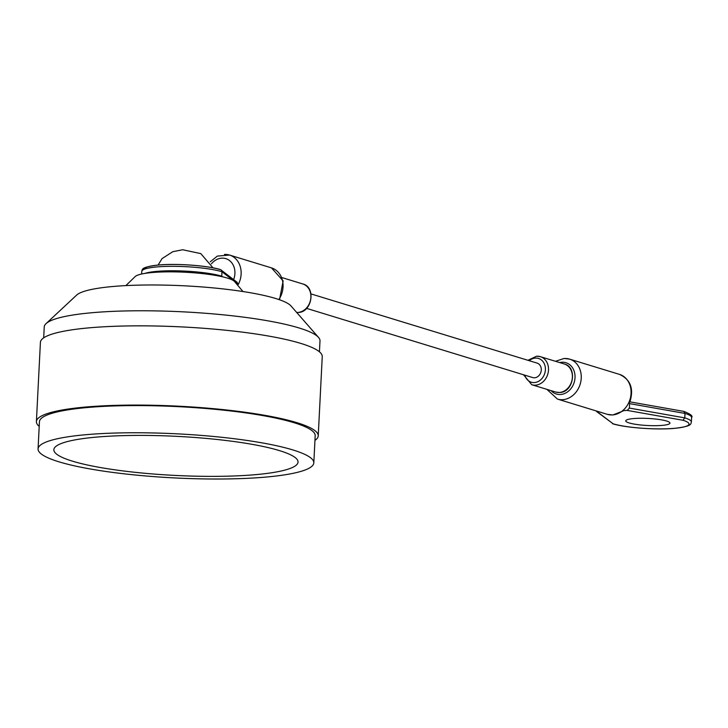 <?xml version="1.0" encoding="UTF-8"?>
<svg xmlns="http://www.w3.org/2000/svg" width="728" height="728" viewBox="0 0 728 728"><rect width="100%" height="100%" fill="white"/><g stroke="black" fill="none" stroke-linecap="round" stroke-linejoin="round"><path stroke-width="1.09" d="M240.631 475.684A122.249 19.556 -177.1 0 0 298.034 462.071A122.249 19.556 -177.1 0 0 235.572 441.741A122.249 19.556 -177.1 0 0 111.257 436.09A122.249 19.556 -177.1 0 0 53.854 449.704A122.249 19.556 -177.1 0 0 116.307 470.024A122.249 19.556 -177.1 0 0 240.631 475.684M125.862 285.604L135.162 276.576A50.341 8.053 2.9 0 1 158.194 272.126A50.341 8.053 2.9 0 1 234.625 281.618L242.97 291.537M43.689 337.847L44.244 326.927A138.047 22.077 2.9 0 1 46.046 323.632L76.64 295.086A108.59 17.372 2.9 0 1 126.217 285.585A108.59 17.372 2.9 0 1 290.982 305.942L318.536 337.428A138.047 22.077 2.9 0 1 319.992 340.895L319.437 351.815M46.046 323.632A138.047 22.077 2.9 0 1 109.073 311.548A138.047 22.077 2.9 0 1 318.536 337.428M39.212 426.399A141.096 22.568 2.9 0 1 36.4 421.585A141.096 22.568 2.9 0 1 102.657 405.869A141.096 22.568 2.9 0 1 246.146 412.403A141.096 22.568 2.9 0 1 318.236 435.863A141.096 22.568 2.9 0 1 314.96 440.367M36.4 421.585L40.413 342.351A141.096 22.568 2.9 0 1 106.67 326.635A141.096 22.568 2.9 0 1 250.159 333.169A141.096 22.568 2.9 0 1 322.249 356.629L318.236 435.863M248.994 478.241A138.047 22.077 2.9 0 1 108.599 471.853A138.047 22.077 2.9 0 1 38.065 448.903A138.047 22.077 2.9 0 1 102.894 433.533A138.047 22.077 2.9 0 1 243.279 439.912A138.047 22.077 2.9 0 1 313.814 462.871A138.047 22.077 2.9 0 1 248.994 478.241M38.065 448.903L39.439 421.74A138.047 22.077 2.9 0 1 104.268 406.361A138.047 22.077 2.9 0 1 244.654 412.749A138.047 22.077 2.9 0 1 315.188 435.708L313.814 462.871M224.47 254.436A20.884 17.39 107 0 1 229.538 255.055A20.884 17.39 107 0 1 238.293 284.421L236.709 281.991L237.201 284.675M238.293 284.421L236.928 282.136L220.584 269.624C208.108 265.656 177.65 263.354 159.296 264.928C139.803 267.158 142.679 269.542 141.769 271.408L141.642 274.019M311.002 293.912L537.082 363.099A7.562 6.297 107 0 1 541.15 371.098A7.562 6.297 107 0 1 534.498 377.786A7.562 6.297 107 0 1 532.659 377.559L306.57 308.372M233.461 280.626L221.985 271.735L221.758 276.185L222.577 276.813M141.769 271.408A43.462 6.952 -177.1 0 1 173.382 266.321A43.462 6.952 -177.1 0 1 221.985 271.735L221.203 269.942M666.602 421.03A22.122 3.54 2.9 0 1 669.951 423.095A22.122 3.54 2.9 0 1 653.862 425.689A22.122 3.54 2.9 0 1 629.119 422.932A22.122 3.54 2.9 0 1 625.761 420.857A22.122 3.54 2.9 0 1 641.859 418.272A22.122 3.54 2.9 0 1 666.602 421.03M596.114 410.911L613.167 423.814A41.205 6.588 -177.1 0 0 669.66 428.656A41.205 6.588 -177.1 0 0 682.955 420.265L627.208 410.41L622.722 410.637A20.884 17.39 -73 0 1 612.312 414.933A20.884 17.39 -73 0 1 607.252 414.314L612.767 414.996L623.059 411.011L622.722 410.637A20.884 17.39 -73 0 0 629.028 402.056L629.893 401.901M597.806 411.911L599.144 411.839M627.208 410.41L629.356 408.08L629.574 403.631L685.012 413.431L684.784 417.881A43.462 6.952 2.9 0 1 691.373 421.949L691.6 417.499A43.462 6.952 -177.1 0 0 685.012 413.431L683.756 411.384L629.911 401.865C633.988 388.661 630.503 379.497 619.473 374.383L569.651 359.141A20.884 17.39 107 0 1 580.889 381.226A20.884 17.39 107 0 1 562.498 399.69A20.884 17.39 107 0 1 557.43 399.071L546.883 389.353M629.574 403.631L629.028 402.056A20.884 17.39 -73 0 0 619.473 374.383M691.6 417.499C693.138 416.107 690.572 414.077 683.901 411.42L683.756 411.384M613.167 423.814L596.632 411.548M682.955 420.265L684.784 417.881L629.356 408.08M296.678 312.449A14.678 12.221 -73 0 0 297.725 312.449A14.678 12.221 -73 0 0 310.647 299.472A14.678 12.221 -73 0 0 302.748 283.947L282.018 277.605M564.255 363.973C577.823 366.994 573.555 392.774 559.45 392.501L555.664 392.037A14.678 12.221 -73 0 0 559.222 392.474A14.678 12.221 -73 0 0 572.144 379.497A14.678 12.221 -73 0 0 564.255 363.973L540.358 356.665A14.678 12.221 107 0 1 548.257 372.181A14.678 12.221 107 0 1 535.335 385.167A14.678 12.221 107 0 1 531.768 384.73L523.523 374.765M524.815 375.166A12.412 10.338 -73 0 0 534.252 382.573A12.412 10.338 -73 0 0 545.39 369.797A12.412 10.338 -73 0 0 535.49 358.085A12.412 10.338 -73 0 0 529.238 360.697M144.144 269.315A41.205 6.588 2.9 0 1 173.874 264.473A41.205 6.588 2.9 0 1 219.983 269.542M144.808 273.428A43.462 6.952 2.9 0 1 181.308 270.943A43.462 6.952 2.9 0 1 221.758 276.185M237.264 283.574L234.325 281.299M278.851 299.536A20.884 17.39 -73 0 0 271.471 267.886L229.538 255.055L217.363 256.092L210.246 261.807M233.633 279.579A16.371 13.632 -73 0 0 229.138 260.269A16.371 13.632 -73 0 0 211.448 263.818M536.8 356.229A14.678 12.221 107 0 1 540.358 356.665L536.572 356.201L527.946 360.305M551.087 390.636A16.371 13.632 -73 0 0 560.332 394.512A16.371 13.632 -73 0 0 575.02 377.668A16.371 13.632 -73 0 0 561.971 362.235A16.371 13.632 -73 0 0 559.677 362.571M564.582 358.522A20.884 17.39 107 0 1 569.651 359.141L564.127 358.458L555.473 361.288M296.696 312.467L297.952 312.476C312.048 312.749 316.316 286.969 302.748 283.947M555.664 392.037L531.768 384.73M271.471 267.886L283.128 280.862L279.525 299.763M158.103 265.028L162.044 258.622L172.791 251.697L182.664 249.759L200.792 253.608L212.976 267.813M607.252 414.314L557.43 399.071M612.567 423.732C625.043 427.7 655.491 430.002 673.846 428.428C693.338 426.199 690.462 423.814 691.373 421.949"/></g></svg>
